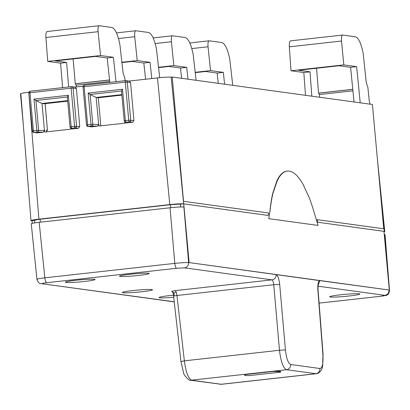 <?xml version="1.0" encoding="UTF-8"?>
<svg xmlns="http://www.w3.org/2000/svg" width="410" height="410" viewBox="0 0 410 410"><rect width="100%" height="100%" fill="white"/><g stroke="black" fill="none" stroke-linecap="round" stroke-linejoin="round"><path stroke-width="0.61" d="M317.145 219.647L317.888 222.271L317.145 219.647L383.739 228.785L372.423 104.494L172.215 77.024L171.16 77.141L183.526 201.315L268.581 212.985L268.242 215.46L183.762 203.867L183.911 207.019C181.322 206.824 176.7 207.076 170.047 207.767L39.17 222.322C34.173 222.902 31.534 223.388 31.257 223.778L36.915 279.292C38.14 282.623 39.601 284.074 41.297 283.648L174.219 301.75M172.215 77.024L183.526 201.315M28.951 92.209L28.746 92.23C23.754 92.809 21.115 93.29 20.828 93.68L30.986 220.6L32.052 220.857M83.127 86.182L74.912 87.094M171.16 77.141C168.402 76.988 163.846 77.244 157.496 77.91L129.088 81.067M23.36 125.306L20.5 93.9L20.838 93.859M370.143 104.181L369.313 101.255L367.852 87.279L366.232 82.518L363.214 53.628C361.184 43.47 358.601 37.858 355.465 36.803L342.627 35.055C341.658 35.475 341.294 37.469 341.545 41.031L343.8 64.888L290.992 70.761L303.82 72.519L305.511 95.31M290.705 40.846L290.577 40.846C289.593 41.266 289.178 43.265 289.337 46.837L290.992 70.761M360.226 102.818L356.628 66.645L343.8 64.888M356.628 66.645L350.591 67.317L354.04 101.972M311.815 96.176L310.011 71.832L298.531 70.259L339.111 65.743L350.591 67.317M319.708 97.262L319.38 94.556L318.524 93.126L316.556 68.25M352.779 89.313L318.524 93.126M310.011 71.832L303.82 72.519M76.383 86.93L76.152 85.188L75.286 83.758L73.113 58.907M68.629 86.966L66.61 62.484L55.124 60.911L95.704 56.395L107.184 57.969L113.38 57.282L100.552 55.519L47.744 61.392L45.889 37.494L98.098 31.688L100.552 55.519M62.597 87.637L60.572 63.155L47.744 61.392M47.206 31.508L47.078 31.508C46.099 31.929 45.705 33.922 45.889 37.494M125.081 80.688L124.768 77.895L123.108 73.139L119.848 44.275C117.731 34.127 115.107 28.521 111.966 27.465L99.128 25.717C98.164 26.137 97.821 28.126 98.098 31.688M116.015 81.698L113.38 57.282M109.824 82.384L107.184 57.969M66.61 62.484L60.572 63.155M109.557 79.945L75.286 83.758M71.355 86.669L30.278 91.235A1.594 0.451 83.7 0 0 30.248 91.235A1.594 0.451 83.7 0 0 29.966 92.757L28.833 92.968L32.364 131.046A1.594 1.527 -82.2 0 0 33.671 132.456L37.238 132.901L43.327 132.225L44.705 130.472L44.849 132.056L70.771 129.17L70.699 128.371M125.532 80.642L84.455 85.208A1.594 0.451 83.7 0 0 84.424 85.208A1.594 0.451 83.7 0 0 84.142 86.736L83.01 86.94L86.541 125.019A1.594 1.527 -82.2 0 0 87.848 126.429L91.415 126.874L97.503 126.198L98.882 124.445L99.025 126.029L124.947 123.143L124.876 122.344M71.832 128.981L78.382 128.325L79.76 126.572L76.393 88.529L75.091 87.12L71.781 86.664A1.594 1.527 -82.2 0 0 71.422 86.659A1.594 0.451 83.7 0 0 71.386 86.659A1.594 0.451 83.7 0 0 71.104 88.181L73.088 88.078A1.594 1.527 -82.2 0 0 71.781 86.664A1.594 1.594 0 0 0 71.386 86.659L30.248 91.235A1.594 1.594 0 0 0 28.833 92.968L28.9 92.993M30.986 220.6C31.273 220.211 33.912 219.729 38.904 219.15L169.781 204.595C176.433 203.903 181.051 203.652 183.639 203.847L268.263 215.46M126.008 122.954L132.558 122.298L133.937 120.545L130.57 82.502L129.268 81.093L125.957 80.637A1.594 1.527 -82.2 0 0 125.598 80.637A1.594 0.451 83.7 0 0 125.562 80.632A1.594 0.451 83.7 0 0 125.286 82.159L127.264 82.051A1.594 1.527 -82.2 0 0 125.957 80.637A1.594 1.594 0 0 0 125.562 80.632L84.424 85.208A1.594 1.594 0 0 0 83.01 86.94L83.076 86.966M88.15 93.065L122.498 89.247L121.504 90.989L90.097 94.479L88.15 93.065L91.005 124.409A1.594 0.451 83.7 0 0 91.604 126.06A1.594 1.358 -88.8 0 0 92.814 124.291L90.097 94.479L96.181 97.457L98.313 97.749L121.883 95.125M121.831 94.602L96.181 97.457L98.636 124.409L92.814 124.291L87.607 124.789A1.594 0.451 83.7 0 0 88.206 126.434L91.604 126.06L97.319 126.172L98.882 124.445M46.535 130.872L47.457 130.406L46.468 130.083L46.627 131.856M43.327 132.225L44.459 130.436L42.004 103.479L44.136 103.776L67.706 101.152M98.313 97.749L100.804 125.829M33.974 99.092L68.321 95.274L71.171 126.613A1.594 0.451 83.7 0 0 71.776 128.263A1.594 1.594 155 0 1 70.043 126.823L74.569 126.239L71.104 88.181L29.966 92.757L33.43 130.81L36.828 130.436L33.974 99.092L35.921 100.506L42.004 103.479L67.655 100.629M68.321 95.274L67.327 97.016L70.043 126.818L67.327 97.001M78.382 128.325L75.173 127.884L71.776 128.263L72.109 128.976L71.73 128.971L70.52 128.079L70.182 127.351A1.594 1.594 0 0 1 70.043 126.823M384.021 231.906L384.785 231.553L384.308 231.378L317.914 222.271M380.828 296.251L380.634 296.276C384.226 295.851 385.641 295.538 384.893 295.343C387.599 294.744 388.977 293.007 389.029 290.121L389.5 290.306L385.051 234.725L384.257 234.51L383.97 231.337L317.888 222.271M318.247 284.683L319.826 280.63L389.31 290.044L384.257 234.51M279.687 284.371C279.01 278.759 277.837 275.515 276.166 274.638C276.114 277.519 274.736 279.261 272.03 279.861C272.85 280.245 273.424 281.87 273.752 284.73L279.687 284.371L285.421 349.899C286.406 358.483 288.163 363.347 290.705 364.5L319.959 368.513C322.368 368.042 323.352 363.552 322.926 355.045L317.847 289.609C317.606 284.053 318.262 281.06 319.826 280.63L189.102 262.579L389.31 290.044M172.169 291.479L174.05 293.094L174.153 295.943L176.976 295.497L176.264 292.13L175.178 290.634L272.03 279.861L184.5 267.853C187.211 267.253 188.59 265.511 188.636 262.631L184.049 207.04L189.102 262.579M183.911 207.019L188.636 262.631C186.063 262.456 181.44 262.702 174.778 263.374L44.834 277.826C38.555 278.595 36.075 279.138 37.387 279.451M319.959 368.513C319.913 371.398 318.534 373.136 315.823 373.735L221.046 384.278L190.706 380.255L286.569 369.723L316.212 373.746L221.431 384.288L191.788 380.265C188.38 378.732 185.904 372.26 184.357 360.841L176.976 295.497L273.752 284.73L279.487 350.263C280.819 361.702 283.182 368.185 286.569 369.723C289.276 369.123 290.654 367.38 290.705 364.5M316.212 373.746L316.212 373.746C321.993 372.752 322.567 366.058 322.66 366.115L322.926 355.045M172.507 291.884L173.225 293.519L173.584 296.138L174.153 295.943M175.178 290.634L171.723 291.29L173.102 292.335M174.05 293.094L176.264 292.13M280.911 371.716A18.245 1.24 174.8 0 0 280.906 371.696A18.245 1.24 174.8 0 0 273.239 371.393L245.754 374.458A18.245 1.24 174.8 0 0 244.575 375.001A18.245 1.24 174.8 0 0 244.575 375.022M245.754 374.458L244.657 375.104L244.903 375.514L249.731 375.539L279.805 372.244L280.922 371.747A18.25 1.24 174.8 0 0 280.922 371.737A18.25 1.24 174.8 0 0 273.25 371.434L245.749 374.499L244.575 375.001M189.809 42.947L209.085 40.805L221.923 42.548C225.059 43.609 227.688 49.21 229.805 59.363L232.736 85.326M270.021 210.514L268.77 218.663L318.042 225.423L312.574 207.168L309.565 198.45L303.01 184.198C297.68 174.988 292.443 170.616 287.308 171.078L286.882 171.129C283.09 171.585 279.774 174.773 276.929 180.702L272.717 193.448C271.563 198.02 270.431 206.102 270.016 210.514L268.77 218.663M270.087 210.509C270.538 206.092 271.743 197.999 272.932 193.423L277.257 180.666C280.158 174.732 283.505 171.534 287.308 171.078M180.733 206.963L180.472 204.098M183.762 203.867L170.95 204.662L39.355 219.299L32.041 220.744L32.282 223.358M34.286 220.493L34.25 220.083M148.604 273.265A14.914 1.015 174.8 0 0 132.184 274.039A14.914 1.015 174.8 0 0 119.53 276.196A14.914 1.015 174.8 0 0 120.161 276.432A14.914 1.015 174.8 0 0 136.602 275.653A14.914 1.015 174.8 0 0 149.235 273.496A14.914 1.015 174.8 0 0 148.604 273.265M173.491 295.2A15.124 1.03 174.8 0 0 159.039 297.547A15.124 1.03 174.8 0 0 159.68 297.783A15.124 1.03 174.8 0 0 173.712 297.245M65.984 282.454A14.914 1.015 174.8 0 0 77.669 282.106A14.914 1.015 174.8 0 0 92.158 280.399A14.914 1.015 174.8 0 0 95.058 279.523A14.914 1.015 174.8 0 0 94.428 279.292A14.914 1.015 174.8 0 0 78.008 280.066A14.914 1.015 174.8 0 0 65.354 282.223A14.914 1.015 174.8 0 0 65.984 282.454M359.221 293.796A15.124 1.03 174.8 0 0 342.57 294.58A15.124 1.03 174.8 0 0 329.737 296.768A15.124 1.03 174.8 0 0 330.378 297.004A15.124 1.03 174.8 0 0 347.05 296.22A15.124 1.03 174.8 0 0 359.862 294.031A15.124 1.03 174.8 0 0 359.221 293.796M151.874 289.542A15.124 1.03 174.8 0 0 135.218 290.326A15.124 1.03 174.8 0 0 122.385 292.52A15.124 1.03 174.8 0 0 123.026 292.75A15.124 1.03 174.8 0 0 139.697 291.966A15.124 1.03 174.8 0 0 152.51 289.778A15.124 1.03 174.8 0 0 151.874 289.542M122.498 89.247L125.347 120.591L124.22 120.796A1.594 1.594 -25 0 0 124.358 121.324L124.696 122.052L125.906 122.944L126.285 122.949L125.952 122.236L129.35 121.857A1.594 1.527 -82.2 0 0 130.728 120.104L127.264 82.051L130.57 82.502M159.705 77.68L156.502 49.308C154.385 39.155 151.756 33.548 148.62 32.492L135.782 30.745C134.813 31.165 134.47 33.159 134.746 36.715L137.201 60.552L121.878 62.253M151.782 78.546L150.029 62.31L137.201 60.552M150.029 62.31L143.838 62.996L132.358 61.423L121.919 62.586M145.591 79.232L143.838 62.996M187.964 79.186L186.683 67.337L173.855 65.579L158.532 67.281M186.683 67.337L180.492 68.029L169.007 66.451L158.567 67.614M181.599 78.31L180.492 68.029M196.082 80.298L193.151 54.335C191.039 44.183 188.41 38.576 185.269 37.52L172.436 35.772C171.467 36.198 171.124 38.186 171.4 41.743L173.855 65.579M209.085 40.805C208.116 41.225 207.773 43.214 208.054 46.776L210.509 70.607L195.18 72.314M224.613 84.214L223.337 72.365L210.509 70.607M218.253 83.338L217.141 73.057L205.661 71.483L195.221 72.642M223.337 72.365L217.141 73.057M273.239 371.393L273.25 371.434C279.907 371.542 282.198 371.798 280.122 372.198M289.337 46.837L341.545 41.031M352.928 90.825L319.38 94.556M352.79 89.39L318.831 93.167M109.721 81.457L76.152 85.188M109.567 80.022L75.594 83.799M37.238 132.901L34.03 132.461A1.594 0.451 83.7 0 1 33.43 130.81L32.298 131.021A1.594 1.594 0 0 0 33.671 132.456A1.594 1.527 -82.2 0 0 34.03 132.461L37.428 132.082A1.594 1.358 -88.8 0 0 38.637 130.319L35.921 100.506L67.327 97.016M38.904 219.15L28.746 92.23M157.496 77.91L169.781 204.595M121.504 90.989L124.22 120.801A1.594 1.594 0 0 0 124.358 121.324A1.594 1.594 -25 0 0 125.952 122.236A1.594 0.451 83.7 0 1 125.347 120.591L128.745 120.212L125.286 82.159L84.142 86.736L87.607 124.789L86.474 124.994A1.594 1.594 0 0 0 87.848 126.429A1.594 1.527 -82.2 0 0 88.206 126.434L91.415 126.874M43.142 132.199L37.428 132.082A1.594 0.451 83.7 0 1 36.828 130.436L44.705 130.472M47.416 130.216L45.131 103.663M76.393 88.529L73.088 88.078L76.552 126.131A1.594 1.527 97.8 0 1 75.173 127.884A1.594 0.451 83.7 0 1 74.569 126.239L79.76 126.572M381.172 200.582L384.308 231.378M389.5 290.306C388.613 296.948 385.461 294.939 380.731 296.276L319.093 303.133M384.58 234.556L386.886 263.415M318.042 286.175L384.893 295.343M317.847 289.609L318.052 289.701C317.986 286.364 318.104 284.489 318.416 284.063L317.909 284.755M184.5 267.853L176.582 268.278C175.731 267.868 175.131 266.233 174.778 263.374L170.047 207.767M176.582 268.278L46.637 282.731C43.045 283.156 41.63 283.469 42.379 283.659M46.637 282.731C45.787 282.321 45.182 280.686 44.834 277.826L39.17 222.322M380.634 296.276L319.093 303.118M181.164 361.538L184.357 360.841L279.487 350.263L285.421 349.899M219.965 384.267L221.431 384.288M173.584 296.138L180.964 361.487L183.49 372.572C183.173 374.725 189.856 381.648 190.706 380.255M178.263 148.384L183.639 203.847M34.04 220.462L34.015 220.155M180.666 206.968L180.41 204.093M40.103 219.217L40.37 222.189M170.785 207.685L170.519 204.713M133.937 120.545L128.745 120.212A1.594 0.451 83.7 0 0 129.35 121.857L132.558 122.298M118.5 38.525L134.746 36.715M155.154 43.552L171.4 41.743M191.803 48.58L208.054 46.776M290.577 40.846L342.627 35.055M47.078 31.508L99.128 25.717M377.395 159.106L384.785 231.553M174.235 301.883L41.297 283.648M323.131 355.142L318.052 289.701M47.457 130.406L45.156 103.658M34.43 220.042L34.686 222.912M121.504 90.974L124.22 120.796M116.507 32.892L135.782 30.745M153.161 37.92L172.436 35.772"/></g></svg>
